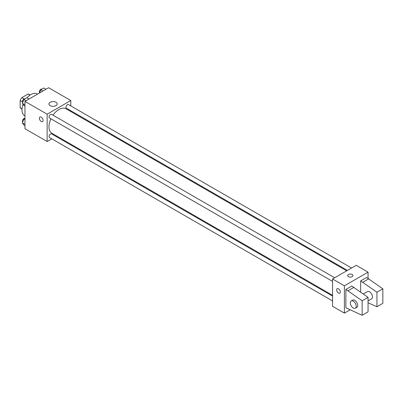 <?xml version="1.0" encoding="UTF-8"?>
<svg xmlns="http://www.w3.org/2000/svg" width="403" height="403" viewBox="0 0 403 403"><rect width="100%" height="100%" fill="white"/><g stroke="black" fill="none" stroke-linecap="round" stroke-linejoin="round"><path stroke-width="0.6" d="M24.125 98.952L21.843 97.637L28.069 94.04A8.1 4.675 120 0 1 29.006 94.373L30.129 95.022M22.044 108.85L20.15 107.757A8.1 4.675 120 0 0 20.906 108.402L22.029 109.052M20.15 107.757L20.15 100.569A8.1 4.675 120 0 1 21.843 97.637M22.432 101.883L20.15 100.569M29.963 95.133L28.069 94.04M23.092 104.362A12.548 7.244 120 0 0 21.999 109.928A12.548 7.244 120 0 0 24.598 115.671L24.956 115.878M37.504 94.141L37.147 93.934A12.548 7.244 120 0 0 26.981 97.843M51.791 138.834L47.141 141.518L24.956 128.713L24.956 101.39L48.617 87.728L70.802 100.533L70.802 105.908M56.662 136.018L55.977 136.416M50.934 118.799A14.14 8.161 120 0 0 48.975 126.799A14.14 8.161 120 0 0 51.901 133.272L332.566 295.313M346.706 270.821L66.042 108.78A14.14 8.161 120 0 0 53.025 115.177M70.802 110.734L70.802 111.53M47.141 141.518L47.141 114.195L70.802 100.533M351.577 268.01L68.475 104.563A2.091 1.209 120 0 0 66.863 105.123A2.091 1.209 120 0 0 65.951 107.228A2.091 1.209 120 0 0 66.384 108.185L347.396 270.423M332.566 296.104L51.559 133.867A2.091 1.209 120 0 0 49.947 134.426A2.091 1.209 120 0 0 49.035 136.531A2.091 1.209 120 0 0 49.468 137.488L332.566 300.935M332.566 281.4L49.468 117.953A2.091 1.209 -60 0 1 49.468 115.54A2.091 1.209 -60 0 1 51.559 114.331L334.661 277.778M47.141 114.195L24.956 101.39M50.148 105.626A4.111 2.373 180 0 1 48.944 103.949A4.111 2.373 180 0 1 53.055 101.576A4.111 2.373 180 0 1 57.171 103.949A4.111 2.373 180 0 1 54.632 106.145A4.111 2.373 180 0 1 50.148 105.626M43.071 120.386A2.614 1.511 60 0 1 42.532 121.58A2.614 1.511 60 0 1 39.917 120.074A2.614 1.511 60 0 1 39.917 117.056A2.614 1.511 60 0 1 41.932 117.757A2.614 1.511 60 0 1 43.071 120.386M42.532 121.58A2.614 1.511 60 0 1 39.917 120.074A2.614 1.511 60 0 1 39.917 117.051M349.985 309.917L344.399 313.141L332.566 306.31L332.566 278.987L356.232 265.325L368.06 272.156L368.06 278.347M352.162 276.639A2.614 1.511 180 0 1 349.315 276.967A2.614 1.511 180 0 1 347.698 275.571A2.614 1.511 180 0 1 350.313 274.06A2.614 1.511 180 0 1 352.927 275.571A2.614 1.511 180 0 1 352.162 276.639M344.399 313.141L344.399 285.818L332.566 278.987M344.399 285.818L368.06 272.156M352.927 275.571A2.614 1.511 0 0 0 350.313 274.06A2.614 1.511 0 0 0 347.698 275.571M337.175 288.674A2.614 1.511 -120 0 0 336.777 290.77A2.614 1.511 -120 0 0 338.485 293.072A2.614 1.511 60 0 1 336.777 290.77A2.614 1.511 60 0 1 337.175 288.674A2.614 1.511 60 0 1 339.789 290.185A2.614 1.511 60 0 1 339.789 293.203A2.614 1.511 60 0 1 338.485 293.072A2.614 1.511 -120 0 0 339.789 293.203M345.88 307.801L345.88 289.445L362.146 300.759L362.146 315.272L345.88 307.801M362.146 315.272L368.06 311.857L368.06 297.343L351.794 286.029L345.88 289.445M360.665 292.064L360.665 280.906L366.584 277.491L382.85 288.805L382.85 303.318L376.936 306.733L376.936 292.22L360.665 280.906M368.06 300.89L371.631 298.83A4.181 2.413 -120 0 0 371.631 293.999A4.181 2.413 -120 0 0 367.45 291.586L363.33 293.963M368.06 302.824L376.936 306.733M351.179 300.976L352.66 300.124A4.181 2.413 60 0 1 356.841 302.537A4.181 2.413 60 0 1 356.841 307.368L355.365 308.224A4.181 2.413 60 0 1 353.27 308.018A4.181 2.413 60 0 1 350.539 304.33A4.181 2.413 60 0 1 351.179 300.976A4.181 2.413 60 0 1 355.365 303.394A4.181 2.413 60 0 1 355.365 308.224M382.85 288.805L376.936 292.22M368.06 297.343L362.146 300.759M368.8 278.77L362.886 282.186M354.01 287.309L348.096 290.724M24.956 106.1L23.878 105.48L22.382 103.354L23.878 99.501L26.865 97.778L29.041 99.032M24.956 104.84L22.382 103.354M26.049 100.755L23.878 99.501M24.87 98.926A2.091 1.209 120 0 0 23.283 99.566A2.091 1.209 120 0 0 22.412 101.627A2.091 1.209 120 0 0 22.719 102.488M39.539 92.967L40.794 89.733L43.781 88.01L45.957 89.264M42.97 90.987L40.794 89.733M41.786 89.159A2.091 1.209 120 0 0 40.199 89.798A2.091 1.209 120 0 0 39.333 91.859A2.091 1.209 120 0 0 39.635 92.72M24.956 125.635L23.878 125.016L22.382 122.89L23.878 119.036L24.956 118.411M24.956 124.376L22.382 122.89M24.956 119.661L23.878 119.036M24.87 118.462A2.091 1.209 120 0 0 23.283 119.102A2.091 1.209 120 0 0 22.412 121.162A2.091 1.209 120 0 0 22.719 122.023"/></g></svg>
